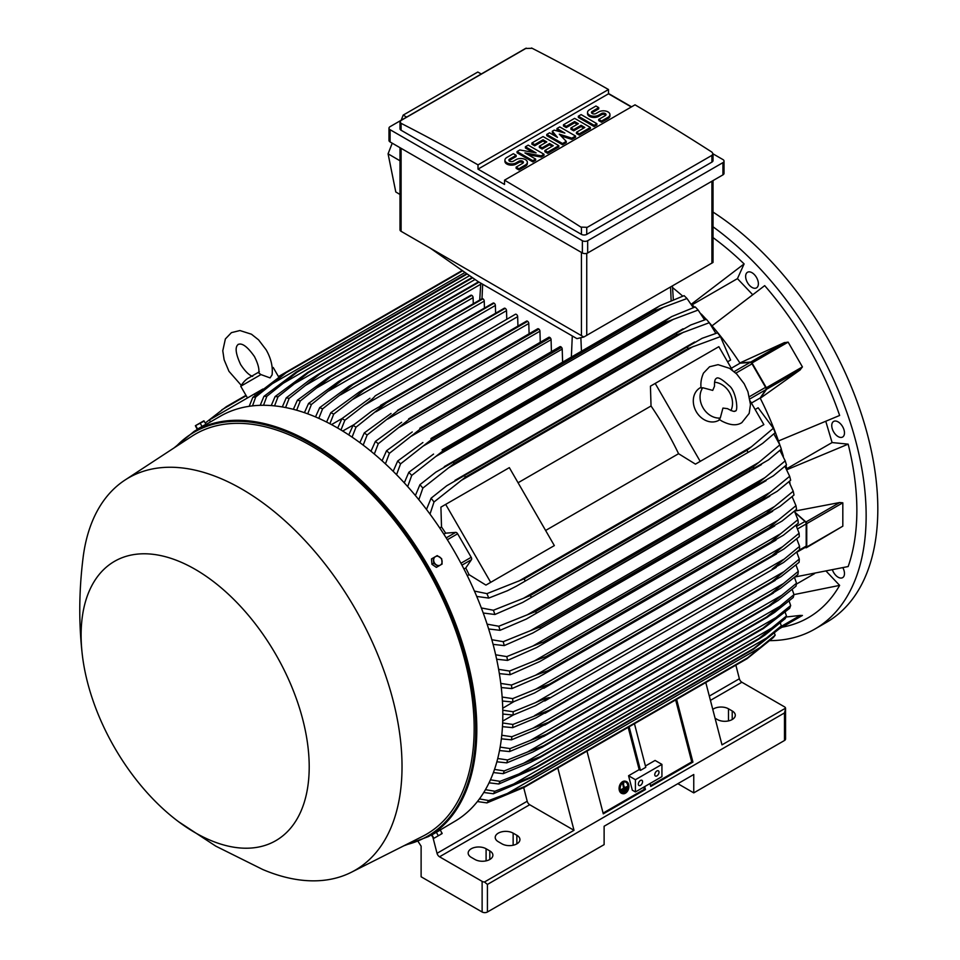 <?xml version="1.0" encoding="UTF-8"?>
<svg xmlns="http://www.w3.org/2000/svg" width="960" height="960" viewBox="0 0 960 960"><rect width="100%" height="100%" fill="white"/><g stroke="black" fill="none" stroke-linecap="round" stroke-linejoin="round"><path stroke-width="1.44" d="M712.728 390.396L714.516 386.196C714.336 381.612 714.948 379.032 716.316 378.456L716.316 378.456C717.732 376.704 721.98 379.104 729.072 385.632C736.332 390.816 738.696 412.512 735.072 410.94L735.072 410.94C734.796 411.996 732.264 411.228 727.464 408.636L722.94 408.084L720.264 418.044A18.756 15.312 -120 0 1 703.02 407.784A18.756 15.312 -120 0 1 702.756 387.732L712.728 390.396M714.552 382.224A18.756 15.312 -120 0 1 729.54 392.472A18.756 15.312 -120 0 1 730.932 410.592M719.808 419.748L718.908 420.264A18.756 15.312 -120 0 1 696.276 411.684A18.756 15.312 -120 0 1 700.152 387.792L701.052 387.276M720.264 418.044L719.184 419.304L721.704 421.008C730.08 425.388 736.788 425.94 741.828 422.628L749.184 413.388L750.48 404.532L747.924 391.704L744.18 383.76L736.716 374.004L729.6 368.34L718.068 364.668L709.572 366.756L703.512 373.068C699.54 381.984 701.268 388.14 701.124 388.032L702.756 387.732M655.2 383.424L700.212 461.376L695.448 464.136L678.576 453.708A212.292 122.568 -120 0 0 651.036 405.996L650.436 386.172L718.848 346.68L732.492 370.296M750.228 401.016L763.86 424.632L700.212 461.376M678.576 453.708L545.616 530.472M518.064 482.76L651.036 405.996M549.576 548.352L485.928 585.096L469.068 574.668A212.292 122.568 -120 0 0 465.756 567.972L471.456 559.668A2.256 1.296 -120 0 0 471.204 557.304L457.632 533.784A2.256 1.296 -120 0 0 455.712 532.38L445.656 533.172A212.292 122.568 -120 0 0 441.516 526.956L440.916 507.144L445.68 504.384L490.692 582.348L485.928 585.096M445.68 504.384L509.34 467.64L554.34 545.592L490.692 582.348M759.096 427.38L695.448 464.136M751.404 403.056L760.14 398.016L765.84 389.7A2.256 1.296 -120 0 0 765.588 387.336L749.436 396.672M731.304 368.244L740.04 363.204L750.096 362.424A2.256 1.296 -120 0 1 752.016 363.828L765.588 387.336M760.14 398.016A212.292 122.568 60 0 1 760.272 398.268L766.512 389.316A1.5 0.864 60 0 0 766.344 387.744L752.04 362.964A1.5 0.864 60 0 0 750.768 362.028L739.884 362.964A212.292 122.568 60 0 1 740.04 363.204M766.512 389.316L800.28 369.828L760.272 398.268A212.292 122.568 60 0 1 778.464 440.976L839.64 415.464A234.42 135.336 -120 0 0 764.688 285.636L712.008 325.86A212.292 122.568 60 0 1 739.884 362.964L784.524 342.54L750.768 362.028M784.14 342.732L788.124 342.132L802.428 366.912L799.932 370.068M752.604 294.624L737.448 278.628L692.112 304.8M691.248 303.96A212.292 122.568 60 0 1 691.428 304.128L744.108 263.916A234.42 135.336 -120 0 0 713.028 237.6M737.448 278.628L744.108 263.916M672.552 287.592A212.292 122.568 60 0 1 682.728 296.136M794.964 576.984L848.16 566.544A234.42 135.336 -120 0 0 848.16 444.144L832.092 442.56L786.756 468.732M832.092 442.56L825.816 421.428M848.16 444.144L786.996 469.656A212.292 122.568 60 0 1 787.044 469.896M832.5 570.06A9 5.196 -120 0 0 842.616 577.656A9 5.196 -120 0 0 843.996 576.072A9 5.196 -120 0 0 842.892 567.768M754.44 274.68A9 5.196 -120 0 0 747.504 272.268A9 5.196 -120 0 0 749.568 285.456A9 5.196 -120 0 0 756.504 287.868A9 5.196 -120 0 0 754.44 274.68M769.992 640.644A247.548 142.92 -120 0 0 814.872 629.052A247.548 142.92 -120 0 0 866.148 515.724A247.548 142.92 -120 0 0 713.028 226.8M782.088 627.192L782.352 627.144A234.42 135.336 -120 0 0 839.64 585.384L826.332 571.344M843.996 429.816A9 5.196 -120 0 0 833.616 421.44A9 5.196 -120 0 0 832.236 428.652A9 5.196 -120 0 0 842.616 437.028A9 5.196 -120 0 0 843.996 429.816M814.872 629.052L826.548 622.308A247.548 142.92 -120 0 0 877.812 508.992A247.548 142.92 -120 0 0 713.028 212.076M814.536 573.636L796.368 584.124M839.64 585.384L794.004 594.6L792.192 589.428M735.864 665.16L739.368 678.744A3.756 2.16 -120 0 0 741.876 682.236L784.464 706.824A3.756 2.16 180 0 1 785.544 708.18L721.992 744.864L705.792 682.524M785.544 708.18L785.556 738.972A3.756 2.16 0 0 1 784.464 740.508L693.756 792.876L677.844 783.684M712.776 709.38A10.5 6.06 180 0 1 728.496 708.816L732.216 710.952A10.5 6.06 180 0 1 735.288 715.248A10.5 6.06 180 0 1 728.808 720.84A10.5 6.06 180 0 1 717.36 719.532L715.068 718.212M418.152 841.56L421.116 846.156L421.116 876.78L482.124 912A3.756 2.16 0 0 0 487.428 912L604.116 844.632L604.116 826.248L693.756 774.504L693.756 792.876M785.556 708.876L784.464 712.944L487.428 884.436L484.464 882A3.756 2.16 180 0 1 482.124 881.376L439.536 856.788A3.756 2.16 -120 0 1 437.028 853.308L433.044 837.84M557.808 767.964L574.008 830.304L484.464 882M574.008 830.304L529.704 804.732A3.756 2.16 60 0 1 527.208 801.24L523.692 787.62M489.804 850.908A10.5 6.06 180 0 1 492.888 855.192A10.5 6.06 180 0 1 486.408 860.796A10.5 6.06 180 0 1 474.96 859.476L471.24 857.34A10.5 6.06 180 0 1 468.168 853.044A10.5 6.06 180 0 1 474.648 847.452A10.5 6.06 180 0 1 486.096 848.76L489.804 850.908L489.804 859.476M516.864 835.284A10.5 6.06 180 0 1 519.936 839.58A10.5 6.06 180 0 1 513.456 845.172A10.5 6.06 180 0 1 502.008 843.864L498.3 841.716A10.5 6.06 180 0 1 495.216 837.432A10.5 6.06 180 0 1 501.708 831.828A10.5 6.06 180 0 1 513.144 833.148L516.864 835.284L516.864 843.864M432.18 834.732L454.332 821.616A234.036 135.12 -120 0 0 490.212 634.068A234.036 135.12 -120 0 0 337.308 427.836A234.036 135.12 -120 0 0 220.296 416.244L194.304 431.244A234.036 135.12 -120 0 1 311.328 442.836A234.036 135.12 -120 0 1 464.22 649.08A234.036 135.12 -120 0 1 428.34 836.616L403.776 845.832M203.844 425.736L199.608 428.184M178.56 821.7L215.772 846.132L262.728 869.496A226.536 130.788 -120 0 0 351.348 872.268L422.484 836.4A231.036 133.392 -120 0 0 462.732 652.62A231.036 133.392 -120 0 0 310.788 445.596A231.036 133.392 -120 0 0 191.568 436.44L124.932 480.096A226.536 130.788 -120 0 0 83.016 558.24C78.936 591.252 78.708 623.508 82.332 655.02A161.28 93.12 -120 0 0 178.56 821.7A161.28 93.12 -120 0 0 195.156 832.68A161.28 93.12 -120 0 0 309.204 766.836A161.28 93.12 -120 0 0 195.156 569.316A161.28 93.12 -120 0 0 82.332 655.02M351.348 872.268A226.536 130.788 -120 0 0 390.816 692.076A226.536 130.788 -120 0 0 241.836 489.084A226.536 130.788 -120 0 0 124.932 480.096M204.768 425.208L205.452 424.812M195.372 425.712L197.16 429.276L206.016 424.164L203.82 420.84L195.372 425.712L204.24 421.092M197.604 429.012L195.84 425.952M202.032 426.456L200.268 423.396M517.944 326.088L517.656 316.668A1.872 1.08 -120 0 0 516.336 314.376A1.872 1.08 -120 0 0 515.388 314.28L375.24 395.832C373.5 398.136 369.72 401.34 363.912 405.432L344.856 420.252L340.98 429.996M517.656 316.668L363.912 405.432M337.68 428.04L341.976 418.584L369.948 398.256M341.976 418.584A240.036 138.588 60 0 1 343.416 419.412A240.036 138.588 60 0 1 344.856 420.252M342.684 431.04L353.988 424.632M348.768 434.904L353.112 425.34L371.772 411.108L386.376 402.672A246.42 142.272 60 0 1 386.544 402.792L355.992 427.212L352.08 437.124M529.104 333.744L528.792 323.508A1.872 1.08 -120 0 0 527.64 321.324A246.42 142.272 -120 0 0 527.472 321.216A1.872 1.08 -120 0 0 526.536 321.12L380.484 405.444M527.472 321.216L386.376 402.672M527.64 321.324L386.544 402.792M353.112 425.34A240.036 138.588 60 0 1 355.992 427.212M528.792 323.508L375.744 411.876M331.524 424.608L342.06 418.524M506.772 319.26L506.52 310.656L352.14 399.78L333.708 414.132L329.88 423.744M506.52 310.656A1.872 1.08 -120 0 0 505.188 308.352L364.104 389.808L352.14 399.78M505.188 308.352A246.42 142.272 -120 0 0 505.02 308.268A1.872 1.08 -120 0 0 504.252 308.256L359.448 391.872L505.02 308.268M326.592 422.04L330.828 412.692L359.448 391.872M330.828 412.692A240.036 138.588 60 0 1 333.708 414.132M493.716 303.024A1.872 1.08 -120 0 0 493.116 303.072L348.972 386.292L493.716 303.024A246.42 142.272 -120 0 1 494.052 303.168L352.956 384.624L322.572 408.864L318.804 418.344M495.612 313.248L495.384 305.46A1.872 1.08 -120 0 0 494.052 303.168M315.504 416.916L319.692 407.64L348.972 386.292M319.692 407.64A240.036 138.588 60 0 1 322.572 408.864M495.384 305.46L340.416 394.92M484.452 308.076L484.236 301.116A1.872 1.08 -120 0 0 482.916 298.812A246.42 142.272 -120 0 0 482.412 298.644A1.872 1.08 -120 0 0 481.98 298.728A1.872 1.08 -120 0 0 481.692 299.064M304.428 412.656L308.544 403.464L338.544 381.54L482.412 298.644M341.316 380.1A246.42 142.272 60 0 1 341.82 380.28L311.424 404.46L307.716 413.832M482.916 298.812L341.82 380.28M308.544 403.464A240.036 138.588 60 0 1 311.424 404.46M484.236 301.116L328.752 390.888M473.28 303.744L473.1 297.636A1.872 1.08 -120 0 0 471.78 295.344A246.42 142.272 -120 0 0 471.12 295.164A1.872 1.08 -120 0 0 470.832 295.248A1.872 1.08 -120 0 0 470.628 295.44M293.364 409.32L297.396 400.188L328.152 377.628L471.12 295.164M330.024 376.62A246.42 142.272 60 0 1 330.684 376.8L300.288 400.944L296.652 410.22M471.78 295.344L330.684 376.8M297.396 400.188A240.036 138.588 60 0 1 300.288 400.944M473.1 297.636L317.124 387.684M282.3 406.944L286.248 397.86L309.684 379.932L318.732 374.088L478.524 281.832L318.732 374.088A246.42 142.272 60 0 1 319.548 374.232L289.152 398.376L285.588 407.544M479.064 282.132L319.548 374.232M286.248 397.86A240.036 138.588 60 0 1 289.152 398.376M480.732 284.232L305.556 385.368M271.248 405.576L275.1 396.552L307.464 372.552L472.176 277.452M307.464 372.552A246.42 142.272 60 0 1 308.4 372.636L278.016 396.792L274.548 405.876M472.668 277.8L308.4 372.636M275.1 396.552A240.036 138.588 60 0 1 278.016 396.792M475.068 279.48L294.036 384M260.22 405.324L263.952 396.336L296.196 372.096L466.728 273.636M296.196 372.096A246.42 142.272 60 0 1 297.264 372.084L266.868 396.276L263.52 405.276M467.196 273.972L297.264 372.084M263.952 396.336A240.036 138.588 60 0 1 266.868 396.276M469.596 275.652L282.564 383.64M249.204 406.296L252.804 397.368L284.952 372.828L462.216 270.48M278.448 376.584L284.94 372.828A246.42 142.272 60 0 1 286.128 372.684L255.732 396.972L252.516 405.876M462.636 270.78L286.128 372.684M252.804 397.368A240.036 138.588 60 0 1 255.732 396.972M465.036 272.46L271.152 384.396M210.516 421.884L209.388 419.94L254.4 393.948L255.204 395.34M262.932 389.028L254.4 393.948M252.648 376.404C249.06 375.204 245.064 371.256 240.648 364.56C232.236 346.5 238.212 345.036 238.176 344.328C238.776 344.712 243.024 340.272 254.46 356.58C258.06 363.756 259.476 369.192 258.72 372.9L260.952 374.58L270.06 377.892L272.088 374.856C272.988 366.708 271.008 358.356 266.16 349.836L258.588 339.876L251.46 334.212L239.928 330.54L231.432 332.64L225.372 338.952L222.78 350.772L224.124 359.772L228.96 371.316L241.236 385.32M260.952 374.58L240.732 386.256L247.488 397.944M272.148 367.464L273.216 367.5L272.208 368.076M583.812 337.02L576.936 338.64L478.008 281.532L430.272 248.148L583.812 337.02L713.028 262.44L713.028 180.6M399.996 147.684L399.996 229.776A3.756 2.16 0 0 0 401.1 231.312L430.272 248.148M406.644 117.096L403.176 115.116L477.792 72.036L481.296 73.992M392.22 143.196L388.08 153.816L395.784 191.964L399.996 194.484M403.176 115.116L401.172 120.252M388.08 153.816L399.996 160.788M388.992 128.184L388.992 140.436A3.756 2.16 0 0 0 390.096 141.96L582.372 252.972A3.756 2.16 0 0 0 587.676 252.972L722.928 174.876A3.756 2.16 0 0 0 724.032 173.352L724.032 161.1A3.756 2.16 180 0 1 722.928 162.636L587.676 240.72A3.756 2.16 180 0 1 582.372 240.72L390.096 129.708A3.756 2.16 180 0 1 388.992 128.184A3.756 2.16 180 0 1 390.096 126.648L525.348 48.564A3.756 2.16 180 0 1 526.308 48.156M713.028 153.852L722.928 159.564A3.756 2.16 180 0 1 724.032 161.1M608.496 93.504L631.56 106.824M711.924 162.096A3.756 2.16 0 0 0 713.028 160.56L713.028 153.78L711.924 155.364L586.74 227.628L586.74 234.372L711.924 162.096L711.924 155.364M531.576 48A2250.384 1299.264 60 0 1 608.496 89.52L478.008 164.856A2250.384 1299.264 -120 0 0 401.1 123.336L399.996 121.932L399.996 128.712A3.756 2.16 0 0 0 401.1 130.248L581.436 234.372A3.756 2.16 0 0 0 586.74 234.372M581.436 234.372L581.436 227.46A2250.384 1299.264 -120 0 0 504.528 180.168L635.016 104.832A2250.384 1299.264 60 0 1 711.924 152.124L713.028 153.78M608.496 89.52L608.496 93.804L631.296 106.968M399.996 121.932L401.1 120.444L526.272 48.18M525.816 48.492L532.044 48.288M504.528 180.168L504.528 184.452L478.008 169.14L478.008 164.856M478.008 169.14L608.496 93.804M543.984 154.248L541.2 155.856L524.952 152.904L535.62 159.072L532.836 160.68L517.056 151.572L519.84 149.964L536.088 152.904L525.408 146.748L528.204 145.14L543.984 154.248L543.984 155.472L541.2 157.08L528.048 154.692M535.62 159.072L535.62 160.296L532.836 161.904L517.056 152.796L517.056 151.572M532.992 152.352L525.408 147.972L525.408 146.748M575.544 136.032L571.824 138.168L559.296 134.148L566.256 141.384L562.548 143.532L546.768 134.424L549.552 132.816L557.436 137.364L552.336 131.208L554.184 130.128L564.864 133.08L556.98 128.52L559.764 126.912L575.544 136.032L575.544 137.256L571.824 139.392L561 135.924M566.256 141.384L566.256 142.608L562.548 144.756L546.768 135.648L546.768 134.424M555.492 136.248L552.336 132.432L552.336 131.208M560.796 131.952L556.98 129.756L556.98 128.52M596.892 123.696L596.892 124.932L594.108 126.54L578.328 117.42L578.328 116.196L581.112 114.588L596.892 123.696L594.108 125.304L594.108 126.54M598.74 107.628L592.248 111.372A2.628 1.512 0 0 0 591.48 112.452A2.628 1.512 0 0 0 593.1 113.844A2.628 1.512 0 0 0 595.956 113.52L598.74 111.912A6.564 3.792 0 0 1 605.892 111.096A6.564 3.792 0 0 1 609.948 114.588A6.564 3.792 0 0 1 608.028 117.276L601.524 121.02L598.74 119.412L605.244 115.668A2.628 1.512 0 0 0 606.012 114.588A2.628 1.512 0 0 0 604.392 113.196A2.628 1.512 0 0 0 601.524 113.52L598.74 115.128A6.564 3.792 0 0 1 591.588 115.944A6.564 3.792 0 0 1 587.544 112.452A6.564 3.792 0 0 1 589.464 109.764L595.956 106.02L598.74 107.628L598.74 108.852L592.248 112.596A2.628 1.512 0 0 0 591.708 113.064M609.948 114.588L609.948 115.812A6.564 3.792 180 0 1 608.028 118.5L601.524 122.244L598.74 120.636L598.74 119.412M605.784 115.2A2.628 1.512 0 0 0 601.524 114.744L598.74 116.352A6.564 3.792 180 0 1 591.588 117.168A6.564 3.792 180 0 1 587.544 113.676L587.544 112.452M590.388 127.452L590.388 128.676L579.252 135.108L576.468 133.5L576.468 132.276L584.82 127.452L581.112 125.304L573.684 129.6L570.9 127.992L578.328 123.696L574.608 121.56L566.256 126.384L566.256 127.608L563.472 126L563.472 124.776L574.608 118.344L590.388 127.452L579.252 133.884L576.468 132.276M583.764 128.064L581.112 126.54L573.684 130.824L570.9 129.216L570.9 127.992M577.26 124.32L574.608 122.784L566.256 127.608M558.828 145.68L558.828 146.904L547.692 153.336L544.908 151.728L544.908 150.492L553.26 145.68L549.552 143.532L542.124 147.816L539.34 146.208L546.768 141.924L543.048 139.776L534.696 144.6L534.696 145.824L531.912 144.216L531.912 142.992L543.048 136.56L558.828 145.68L547.692 152.1L544.908 150.492M552.204 146.292L549.552 144.756L542.124 149.04L539.34 147.432L539.34 146.208M545.7 142.536L543.048 141L534.696 145.824M516.132 155.316L509.628 159.072A2.628 1.512 0 0 0 508.86 160.14A2.628 1.512 0 0 0 510.48 161.544A2.628 1.512 0 0 0 513.348 161.22L516.132 159.612A6.564 3.792 0 0 1 523.284 158.784A6.564 3.792 0 0 1 527.34 162.288A6.564 3.792 0 0 1 525.408 164.964L518.916 168.72L516.132 167.112L522.624 163.356A2.628 1.512 0 0 0 523.404 162.288A2.628 1.512 0 0 0 521.772 160.884A2.628 1.512 0 0 0 518.916 161.22L516.132 162.828A6.564 3.792 0 0 1 508.98 163.644A6.564 3.792 0 0 1 504.924 160.14A6.564 3.792 0 0 1 506.844 157.464L513.348 153.708L516.132 155.316L516.132 156.54L509.628 160.296A2.628 1.512 0 0 0 509.088 160.752M527.34 162.288L527.34 163.512A6.564 3.792 180 0 1 525.408 166.188L518.916 169.944L516.132 168.336L516.132 167.112M523.176 162.9A2.628 1.512 0 0 0 518.916 162.444L516.132 164.052A6.564 3.792 180 0 1 508.98 164.868A6.564 3.792 180 0 1 504.924 161.364L504.924 160.14M518.916 168.72L518.916 169.944M534.696 144.6L531.912 142.992M543.048 139.776L543.048 141M542.124 147.816L542.124 149.04M549.552 143.532L549.552 144.756M547.692 152.1L547.692 153.336M566.256 126.384L563.472 124.776M574.608 121.56L574.608 122.784M573.684 129.6L573.684 130.824M581.112 125.304L581.112 126.54M579.252 133.884L579.252 135.108M601.524 121.02L601.524 122.244M594.108 125.304L578.328 116.196M562.548 143.532L562.548 144.756M571.824 138.168L571.824 139.392M532.836 160.68L532.836 161.904M541.2 155.856L541.2 157.08M587.208 227.304L580.98 227.1M691.428 304.128A212.292 122.568 60 0 1 694.548 307.176M701.268 314.016A212.292 122.568 60 0 1 706.236 319.344M710.004 323.556A212.292 122.568 60 0 1 712.008 325.86M778.464 440.976A212.292 122.568 60 0 1 779.46 443.856M781.224 449.232A212.292 122.568 60 0 1 783.36 456.192M785.916 465.432A212.292 122.568 60 0 1 786.996 469.656M770.784 542.052L780.732 533.676L535.524 675.252L548.004 670.668L770.784 542.052A246.42 142.272 -120 0 1 770.832 542.46L783.372 535.224L798.288 523.224A240.036 138.588 -120 0 0 797.904 519.684L794.436 511.152L839.712 502.524L842.82 502.812L842.82 526.176L806.424 547.692A1.5 0.864 60 0 1 805.956 547.74L805.056 547.5M789.564 481.188A212.292 122.568 60 0 1 790.032 483.54M795.108 512.364L805.956 522.012A1.5 0.864 60 0 1 806.736 523.644L806.736 547.008A1.5 0.864 60 0 1 806.424 547.692M795.336 512.808L804.996 521.46L796.572 526.332M796.824 552.252L805.716 547.128A2.256 1.296 -120 0 0 806.184 546.096L806.184 523.92A2.256 1.296 -120 0 0 804.996 521.46M799.572 546.372L772.26 569.016L783.576 562.476L799.572 549.696A240.036 138.588 -120 0 0 799.572 548.04A240.036 138.588 -120 0 0 799.572 546.372L796.74 538.848M783.576 559.416L535.512 702.636C542.208 699.564 546.864 697.896 549.48 697.632L535.512 705.696L513.144 715.056L502.8 714.048M502.764 710.22L513.144 711.744A240.036 138.588 60 0 1 513.144 713.4A240.036 138.588 60 0 1 513.144 715.056M513.144 711.744L535.512 702.636M799.104 533.244L782.532 546.744L535.848 689.172L549.12 684.36L771.888 555.744A246.42 142.272 -120 0 1 771.9 555.948L783.864 549.036L799.296 536.676A240.036 138.588 -120 0 0 799.104 533.244L795.972 525.204M771.888 555.744L782.58 546.708M549.12 684.36A246.42 142.272 60 0 1 549.12 684.564L534.516 693L512.868 702.036L502.404 701.016M771.9 555.948L549.12 684.564M502.14 697.044L512.676 698.604A240.036 138.588 60 0 1 512.868 702.036M512.676 698.604L535.848 689.172M502.716 708.228L513.912 701.628M513.252 715.02L502.704 721.104M502.632 722.952L512.868 724.452L549.12 710.292A246.42 142.272 60 0 1 549.12 710.484L535.848 717.96L512.676 727.656L502.452 726.66M783.864 571.704L799.296 559.08A240.036 138.588 -120 0 1 799.104 562.296L781.092 576.588L771.888 581.856A246.42 142.272 -120 0 0 771.9 581.664L783.864 571.704L534.516 715.656M799.296 559.08L796.74 552.096M771.9 581.664L549.12 710.292M771.888 581.856L549.12 710.484M512.868 724.452A240.036 138.588 60 0 1 512.676 727.656M802.428 615.444L779.508 628.68L802.428 615.444L799.932 615.456M785.988 617.028L800.28 615.408L780.936 626.568M644.688 786.6L645.456 789.516L603.288 813.864L586.98 751.116M676.62 699.36L692.928 762.108L650.76 786.456L649.992 783.528M650.556 785.7L691.752 761.916L692.928 762.108M603.084 813.108L644.28 789.324L645.456 789.516M643.716 787.152L644.28 789.324M635.412 779.7L661.932 764.388L661.932 776.64L635.412 791.952L632.304 790.164L628.56 775.752L635.412 779.7L635.412 791.952M642.576 781.692A3 1.728 -60 0 1 641.256 784.716A3 1.728 -60 0 1 638.952 785.52A3 1.728 -60 0 1 638.328 784.14A3 1.728 -60 0 1 639.636 781.128A3 1.728 -60 0 1 641.952 780.324A3 1.728 -60 0 1 642.576 781.692M659.016 772.2A3 1.728 -60 0 1 657.708 775.224A3 1.728 -60 0 1 655.392 776.028A3 1.728 -60 0 1 654.768 774.648A3 1.728 -60 0 1 656.076 771.636A3 1.728 -60 0 1 658.392 770.832A3 1.728 -60 0 1 659.016 772.2M661.932 764.388L655.08 760.44L645.444 765.996M628.56 775.752L639.168 769.62L640.476 770.388L645.78 767.316L634.452 723.708M675.648 699.924L691.752 761.916M629.148 726.768L640.476 770.388M628.176 727.332L639.168 769.62M433.644 833.556L438.816 830.58M433.248 557.904L431.484 558.924L431.928 564.3L436.356 567.372L440.34 565.08A4.872 3.984 -120 0 1 436.128 564.696A4.872 3.984 -120 0 1 434.448 562.848A4.872 3.984 -120 0 1 433.692 560.472A4.872 3.984 -120 0 1 435.456 556.632L433.248 557.904L433.704 563.28L438.132 566.352M437.232 555.612L435.456 556.632A4.872 3.984 -120 0 1 439.668 557.016A4.872 3.984 -120 0 1 441.348 558.864A4.872 3.984 -120 0 1 442.104 561.24A4.872 3.984 -120 0 1 440.34 565.08L442.104 564.06L441.66 558.684L437.232 555.612M431.928 564.3L433.704 563.28M442.104 833.088L440.34 834.612L442.116 833.58L440.34 830.016L431.484 835.128L433.656 838.452L440.34 834.612L435.444 837.444M436.356 832.32L438.132 835.38M431.928 834.876L433.704 837.936M245.976 395.328L226.212 406.74L205.332 422.964M200.484 427.356L199.92 428.004M279.768 376.356L278.688 376.98M246.204 395.736L221.808 409.824M727.584 361.8L730.596 360.06L720.444 336.624A240.036 138.588 -120 0 0 717.516 332.844L721.152 337.512M715.848 333.372L709.296 322.716A240.036 138.588 -120 0 0 706.38 319.296L706.884 319.884M709.296 322.716L677.052 334.74A246.42 142.272 -120 0 0 675.984 333.504L690.684 325.008L706.38 319.296M677.052 334.74L454.272 463.356L422.868 488.088L418.836 499.692M675.984 333.504L453.216 462.12A246.42 142.272 60 0 1 454.272 463.356M415.392 495.516L419.952 484.668L435.852 472.14L453.216 462.12M419.952 484.668A240.036 138.588 60 0 1 422.868 488.088M683.628 332.148L448.212 468.06M704.58 319.884L698.148 310.056A240.036 138.588 -120 0 0 695.244 306.936L671.796 316.548L442.068 449.808A246.42 142.272 60 0 1 443.016 450.804L411.72 475.416L407.688 486.612M698.148 310.056L665.796 322.188A246.42 142.272 -120 0 0 664.848 321.192L671.484 316.728M665.796 322.188L443.016 450.804M664.848 321.192L442.068 449.808M404.28 482.844L408.816 472.308L433.56 454.08M408.816 472.308A240.036 138.588 60 0 1 411.72 475.416M673.656 319.164L435.912 456.42M693.276 307.608L687 298.5A240.036 138.588 -120 0 0 684.108 295.656L659.868 305.736L430.932 438.54A246.42 142.272 60 0 1 431.736 439.332L400.572 463.86L396.552 474.696M687 298.5L663.576 307.296L423.72 445.764M663.576 307.284L654.516 310.704A246.42 142.272 -120 0 0 653.712 309.924L659.868 305.736M654.516 310.704L431.736 439.332M653.712 309.924L430.932 438.54M393.18 471.3L397.68 461.028L422.892 442.548M397.68 461.028A240.036 138.588 60 0 1 400.572 463.86M562.596 361.896L562.212 349.08A1.872 1.08 -120 0 0 561.552 347.376A246.42 142.272 -120 0 0 560.88 346.788A1.872 1.08 -120 0 0 559.944 346.692L419.796 428.244A246.42 142.272 60 0 1 420.456 428.832L389.424 453.312L385.428 463.872M560.88 346.788L419.796 428.244M561.552 347.376L420.456 428.832M382.068 460.8L386.544 450.744L412.248 431.964M386.544 450.744A240.036 138.588 60 0 1 389.424 453.312M562.212 349.08L411.612 436.032M551.424 351.612L551.076 339.696A1.872 1.08 -120 0 0 550.248 337.812A246.42 142.272 -120 0 0 549.744 337.404A1.872 1.08 -120 0 0 548.808 337.308L408.66 418.86A246.42 142.272 60 0 1 409.152 419.268L378.276 443.724L374.304 454.032M549.744 337.404L408.66 418.86M550.248 337.812L409.152 419.268M370.968 451.26L375.396 441.396L401.64 422.28M375.396 441.396A240.036 138.588 60 0 1 378.276 443.724M551.076 339.696L399.588 427.152M540.264 342.24L539.94 331.188A1.872 1.08 -120 0 0 538.944 329.136A246.42 142.272 -120 0 0 538.608 328.884A1.872 1.08 -120 0 0 537.672 328.8L397.512 410.352A246.42 142.272 60 0 1 397.86 410.592L367.14 435.036L363.192 445.128M538.608 328.884L397.512 410.352M538.944 329.136L397.86 410.592M359.868 442.644L364.26 432.936L391.044 413.448M364.26 432.936A240.036 138.588 60 0 1 367.14 435.036M539.94 331.188L387.636 419.112M720.444 336.624L688.296 348.456A246.42 142.272 -120 0 0 687.132 346.968L702.096 338.316L717.516 332.844M688.296 348.456L465.516 477.072L434.016 501.984L429.984 514.116M687.132 346.968L464.352 475.584A246.42 142.272 60 0 1 465.516 477.072M426.492 509.448L431.088 498.204L446.724 485.76L464.352 475.584M431.088 498.204A240.036 138.588 60 0 1 434.016 501.984M693.48 346.356L460.644 480.78M439.752 527.976L441.516 526.956M443.856 534.216L445.656 533.172M465.756 567.972L463.956 569.016M469.068 574.668L467.292 575.688M474.42 591.084L486.936 593.64L524.268 578.832L747.048 450.204L751.452 446.76L518.616 581.196M751.452 446.76L773.364 428.28L758.148 407.772L755.124 409.512M772.944 427.224L775.176 432.708L762.72 443.316L755.784 447.96L516.156 586.308L507.348 590.76L488.748 598.08L476.712 596.436M747.744 451.968A246.42 142.272 -120 0 0 747.048 450.204M524.268 578.832A246.42 142.272 60 0 1 524.976 580.584M486.936 593.64A240.036 138.588 60 0 1 488.748 598.08M775.176 432.708A240.036 138.588 -120 0 0 773.364 428.28M780.708 533.7L797.904 519.684M770.832 542.46L538.8 676.968L511.86 688.596L501.264 687.54M500.772 683.424L511.476 685.044A240.036 138.588 60 0 1 511.86 688.596M511.476 685.044L535.524 675.252M768.924 527.916L778.104 520.248L534.528 660.876L546.144 656.544L768.924 527.916A246.42 142.272 -120 0 1 769.02 528.564L782.1 521.016L796.536 509.34A240.036 138.588 -120 0 0 795.96 505.68L792.108 496.668M778.092 520.26L795.96 505.68M769.02 528.564L539.772 661.548L510.108 674.712L499.344 673.62M546.144 656.544A246.42 142.272 60 0 1 546.252 657.18M498.612 669.336L509.532 671.052A240.036 138.588 60 0 1 510.108 674.712M509.532 671.052L534.528 660.876M793.224 491.232L774.648 506.436L532.86 646.032L543.516 641.976L766.296 513.36A246.42 142.272 -120 0 1 766.464 514.224L780.024 506.388L794.004 495.024A240.036 138.588 -120 0 0 793.224 491.232L788.952 481.728M766.296 513.36L774.66 506.424M766.464 514.224L536.7 647.508L507.576 660.396L496.632 659.232M543.516 641.976A246.42 142.272 60 0 1 543.684 642.84M495.66 654.792L506.796 656.604A240.036 138.588 60 0 1 507.576 660.396M506.796 656.604L532.86 646.032M762.84 498.336L770.34 492.192L530.472 630.672L540.072 626.952L762.84 498.336A246.42 142.272 -120 0 1 763.116 499.428L777.108 491.352L790.668 480.228A240.036 138.588 -120 0 0 789.66 476.304L784.908 466.32M770.328 492.204L789.66 476.304M763.116 499.428L532.848 633L504.24 645.6L493.092 644.364M540.072 626.952A246.42 142.272 60 0 1 540.336 628.044M491.832 639.732L503.232 641.676A240.036 138.588 60 0 1 504.24 645.6M503.232 641.676L530.472 630.672M785.22 460.872L765.084 477.528L527.352 614.784L535.764 611.448L758.532 482.832A246.42 142.272 -120 0 1 758.928 484.14L773.304 475.848L786.468 464.952A240.036 138.588 -120 0 0 785.22 460.872L779.916 450.396M758.532 482.832L765.096 477.516M758.928 484.14L526.26 619.08L500.04 630.312L488.652 628.98M535.764 611.448A246.42 142.272 60 0 1 536.16 612.768M487.092 624.144L498.792 626.244A240.036 138.588 60 0 1 500.04 630.312M498.792 626.244L527.352 614.784M781.08 448.392L781.344 449.124A240.036 138.588 -120 0 0 779.832 444.888L773.88 433.884M481.332 607.944L493.404 610.248L523.416 598.32L758.832 462.396L779.832 444.888M781.344 449.124L768.54 459.852L753.84 468.348A246.42 142.272 -120 0 0 753.3 466.8L758.844 462.384M753.84 468.348L522.66 602.448L494.916 614.496L483.228 613.02M523.416 598.32L530.52 595.416L753.3 466.8M530.52 595.416A246.42 142.272 60 0 1 531.06 596.964M493.404 610.248A240.036 138.588 60 0 1 494.916 614.496M494.52 769.416L504.24 770.916A240.036 138.588 60 0 1 503.232 773.676L530.472 762.36L540.072 757.44L762.84 628.824A246.42 142.272 -120 0 0 763.116 628.044L540.336 756.66A246.42 142.272 60 0 1 540.072 757.44L763.524 628.44L789.66 608.316A240.036 138.588 -120 0 0 790.668 605.556L789.096 601.044M763.116 628.044L790.668 605.556M777.108 616.908L523.704 763.212L540.336 756.66M504.24 770.916L523.704 763.212M780.024 606.228L766.464 617.112A246.42 142.272 -120 0 1 766.296 617.772L774.648 612.396L793.224 597.492A240.036 138.588 -120 0 0 794.004 594.612L780.024 606.228L527.484 752.028L543.684 745.74A246.42 142.272 60 0 1 543.516 746.4L532.86 751.992L506.796 762.864L496.86 761.796M766.464 617.112L543.684 745.74M766.296 617.772L543.516 746.4M497.736 758.496L507.576 759.984A240.036 138.588 60 0 1 506.796 762.864M507.576 759.984L527.484 752.028M796.536 583.212L769.02 605.736A246.42 142.272 -120 0 1 768.924 606.252L778.092 600.504L795.96 586.212A240.036 138.588 -120 0 0 796.536 583.212L794.484 577.392M769.02 605.736L546.252 734.352A246.42 142.272 60 0 1 546.144 734.88L534.528 741.12L509.532 751.572L499.5 750.54M768.924 606.252L546.144 734.88M782.1 595.116L530.52 740.364L546.252 734.352M500.136 747.108L510.108 748.584A240.036 138.588 60 0 1 509.532 751.572M510.108 748.584L530.52 740.364M798.288 571.368L770.832 593.916A246.42 142.272 -120 0 1 770.784 594.276L780.708 588.204L797.904 574.464A240.036 138.588 -120 0 0 798.288 571.368L795.996 564.936M770.832 593.916L548.052 722.532A246.42 142.272 60 0 1 548.004 722.892L535.524 729.768L511.476 739.836L501.36 738.828M770.784 594.276L548.004 722.892M783.372 583.608L532.86 728.244L548.052 722.532M501.768 735.252L511.86 736.728A240.036 138.588 60 0 1 511.476 739.836M511.86 736.728L532.86 728.244M765.084 634.932L785.22 618.624A240.036 138.588 -120 0 0 786.468 615.984L785.148 612.24M765.096 634.932L758.532 639.348A246.42 142.272 -120 0 0 758.928 638.496L786.468 615.984M758.928 638.496L536.16 767.112A246.42 142.272 60 0 1 535.764 767.976L498.792 783.996L489.048 782.82M758.532 639.348L535.764 767.976M773.304 627.132L519.132 773.88L536.16 767.112M490.44 779.808L500.04 781.356A240.036 138.588 60 0 1 498.792 783.996M500.04 781.356L519.132 773.88M781.344 625.884L753.84 648.408A246.42 142.272 -120 0 1 753.3 649.332L779.832 628.38A240.036 138.588 -120 0 0 781.344 625.884L780.288 622.968M753.84 648.408L531.06 777.036A246.42 142.272 60 0 1 530.52 777.948L493.404 793.752L483.744 792.492M753.3 649.332L530.52 777.948M768.54 636.864L513.708 783.984L531.06 777.036M485.436 789.66L494.916 791.256A240.036 138.588 60 0 1 493.404 793.752M494.916 791.256L513.708 783.984M775.176 635.184L747.744 657.756A246.42 142.272 -120 0 1 747.048 658.704L773.364 637.536A240.036 138.588 -120 0 0 775.176 635.184L774.432 633.192M747.744 657.756L524.976 786.372A246.42 142.272 60 0 1 524.268 787.32L486.936 802.896L477.396 801.552M747.048 658.704L524.268 787.32M762.72 646.056L507.348 793.488L524.976 786.372M479.424 798.9L488.748 800.556A240.036 138.588 60 0 1 486.936 802.896M488.748 800.556L507.348 793.488M503.232 773.676L493.392 772.56M624.072 792.408L626.052 790.512L626.196 791.184L624.072 792.408L623.928 791.736M623.424 791.592L626.052 790.512M627.708 787.008L621.348 790.68L621.204 790.008L624.12 788.328L623.232 783.96L624.66 788.016L627.576 786.336L627.708 787.008M623.76 783.66L622.716 783.828L623.616 788.184L620.7 789.864L621.348 790.68M627.576 786.336L624.576 787.632M626.184 791.16A5.628 3.984 105 0 0 627.72 785.064A5.628 3.984 105 0 0 625.452 782.004M620.28 789.792A5.628 3.984 -75 0 1 621.516 784.08A5.628 3.984 -75 0 1 625.704 782.064A5.628 3.984 -75 0 1 628.236 785.196A5.628 3.984 -75 0 1 627 790.908A5.628 3.984 -75 0 1 622.8 792.936A5.628 3.984 -75 0 1 620.28 789.792M622.344 793.584A6.372 4.512 -75 0 1 622.092 793.524A6.372 4.512 -75 0 1 619.236 789.96A6.372 4.512 -75 0 1 620.628 783.492A6.372 4.512 -75 0 1 625.392 781.2A6.372 4.512 -75 0 1 625.644 781.284M628.764 784.896A6.372 4.512 105 0 0 625.908 781.344A6.372 4.512 105 0 0 621.144 783.636A6.372 4.512 105 0 0 619.74 790.104A6.372 4.512 105 0 0 622.608 793.656A6.372 4.512 105 0 0 627.36 791.364A6.372 4.512 105 0 0 628.764 784.896M622.548 792.852A5.628 3.984 105 0 0 626.16 791.196M622.704 791.544L622.572 790.872L626.82 788.424L626.952 789.096L622.704 791.544L622.572 790.872M622.056 790.728L626.82 788.424M765.84 389.7L749.904 398.904M752.016 363.828L735.852 373.152M750.096 362.424L734.148 371.628M766.344 387.744L802.428 366.912M752.04 362.964L788.124 342.132M728.496 720.912L728.496 708.816M732.216 719.532L732.216 710.952M739.368 678.744L709.32 696.096M741.876 682.236L710.436 700.38M784.464 740.508L784.464 712.944M487.428 912L487.428 884.436M482.124 912L482.124 881.376M529.704 804.732L439.536 856.788M513.144 845.244L513.144 833.148M486.096 860.868L486.096 848.76M405.792 844.812A233.292 134.688 -120 0 0 468.048 667.488A233.292 134.688 -120 0 0 310.788 443.76A233.292 134.688 -120 0 0 175.932 446.676M401.1 231.312L401.1 148.32M516.132 162.828L516.132 164.052M518.916 161.22L518.916 162.444M525.408 164.964L525.408 166.188M509.628 159.072L509.628 160.296M598.74 115.128L598.74 116.352M601.524 113.52L601.524 114.744M608.028 117.276L608.028 118.5M592.248 111.372L592.248 112.596M401.1 130.248L401.1 123.336M390.096 141.96L390.096 129.708M582.372 252.972L582.372 240.72M587.676 252.972L587.676 240.72M722.928 174.876L722.928 162.636M711.924 263.16L711.924 181.236M586.74 335.424L586.74 253.368M581.436 335.424L581.436 252.432M482.652 284.208L482.004 298.704M572.292 335.964L571.368 356.832M580.86 337.716L581.448 351.012M670.548 287.052L671.136 300.444M806.736 547.008L842.82 526.176M806.736 523.644L842.82 502.812M805.956 522.012L839.712 502.524M806.184 546.096L798.804 550.344M806.184 523.92L797.7 528.816M779.508 628.68L788.124 623.7L779.508 628.68M527.208 801.24L437.028 853.308M446.196 537.876L455.712 532.38M447.348 539.724L457.632 533.784M460.92 563.244L471.204 557.304M461.94 565.164L471.456 559.668M174.036 447.924L194.304 431.244M481.98 298.728L338.544 381.54M470.832 295.248L328.152 377.628M259.368 371.772L248.424 378.096C250.308 377.28 245.448 378.42 240.732 386.256M251.352 376.404L248.424 378.096M273.216 367.5L278.748 377.088M480.804 283.14L479.712 300.024M672.444 285.948L673.32 299.58M776.22 567.36L544.74 701.004M776.472 553.944L543.78 688.284M775.236 580.38L545.016 713.292M432.732 834.084L428.34 836.616M706.632 319.572L709.668 323.16M683.064 328.776L444.264 466.656M694.62 342L454.98 480.36M755.784 447.96L516.156 586.308M775.98 540.12L542.244 675.072M774.72 525.9L539.772 661.548M772.68 511.26L536.7 647.508M769.824 496.188L532.848 633M766.116 480.636L528.192 617.988M779.64 444.336L781.212 448.764M761.46 464.58L522.66 602.448M767.676 617.052L541.704 747.516M770.976 605.232L543.516 736.56M773.484 593.004L544.692 725.112"/></g></svg>
